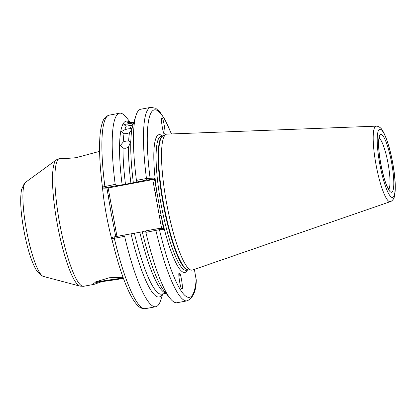 <?xml version="1.0" encoding="UTF-8"?>
<svg xmlns="http://www.w3.org/2000/svg" width="416" height="416" viewBox="0 0 416 416"><rect width="100%" height="100%" fill="white"/><g stroke="black" fill="none" stroke-linecap="round" stroke-linejoin="round"><path stroke-width="0.62" d="M101.91 281.616L94.099 284.331L93.293 284.034M93.642 284.383C92.836 284.346 93.288 283.748 94.999 282.589L95.181 282.038L109.226 277.763L123.016 277.264M68.656 158.48L60.174 158.309L65.094 158.595L76.05 157.7L99.601 151.351M131.981 129.085L129.47 132.73L126.693 133.619L124.036 133.744L121.607 131.44L124.873 129.714L127.67 128.903L132.059 128.565M128.638 141.05L130.598 141.851L128.456 147.176L125.736 148.242L123.022 148.195L120.38 145.475L123.204 142.069L125.949 141.071L128.638 141.05A87.131 16.115 -100.6 0 1 129.47 132.73M129.574 122.85L127.015 122.002L129.022 122.98L133.874 122.08M133.271 123.994L131.529 125.211L126.1 126.23L123.88 124.53L133.598 122.949M179.072 273.65A6.505 2.345 -65.8 0 1 178.916 276.947M179.39 273.296C180.424 270.54 183.763 291.309 181.854 288.621C180.814 291.377 177.476 270.603 179.39 273.296L179.494 273.317M164.476 133.78C163.436 136.536 160.098 115.768 162.011 118.456C163.051 115.7 166.39 136.474 164.476 133.78L164.622 133.718M115.731 236.527L111.093 212.794L106.928 188.079M166.457 202.42A69.17 12.792 -100.6 0 1 166.041 134.358A69.17 12.792 -100.6 0 1 167.014 134.113L376.225 126.152A38.412 7.103 -100.6 0 0 375.918 164.086A38.412 7.103 -100.6 0 0 390.385 201.635L192.504 270.031A69.17 12.792 -100.6 0 1 191.516 270.15A69.17 12.792 -100.6 0 1 166.457 202.42M130.614 122.704L126.344 117.406A98.441 18.21 79.4 0 0 119.522 113.214A98.441 18.21 79.4 0 0 115.18 184.371L116.293 185.697L103.594 188.152L107.656 188.063L153.494 179.462L146.879 179.962L146.453 178.506A98.441 18.21 -100.6 0 1 150.795 107.349L140.769 109.226A98.441 18.21 79.4 0 0 135.928 115.606A98.441 18.21 79.4 0 0 136.432 180.383L146.453 178.506L154.31 178.074L163.67 229.57L159.437 229.663L145.876 232.357A98.441 18.21 79.4 0 0 170.238 298.542A98.441 18.21 79.4 0 0 177.065 302.734L187.086 300.851A98.441 18.21 -100.6 0 1 155.896 230.474L155.797 229.013L158.345 228.608L162.406 228.514L163.67 229.57M146.879 179.962L125.481 184.298L116.293 185.697M187.086 300.851C193.034 298.1 196.097 291.278 196.279 280.384L194.386 269.381M145.876 232.357L145.09 231.02L155.797 229.013M154.617 272.652L153.587 269.989A89.445 16.546 79.4 0 1 142.267 231.8L145.09 231.02M153.587 269.989A89.445 16.546 79.4 0 0 164.19 291.023L170.238 298.542M125.206 234.749L124.623 236.34L114.301 238.274A98.441 18.21 79.4 0 0 145.491 308.651C141.991 308.916 139.006 307.455 136.542 304.262C133.583 300.799 130.582 295.599 127.54 288.662C121.909 275.735 116.667 259.059 111.81 238.628L112.466 237.198L142.267 231.8M124.623 236.34A98.441 18.21 79.4 0 0 155.813 306.717A98.441 18.21 79.4 0 0 160.659 300.336L162.692 293.925M131.045 233.906A89.445 16.546 79.4 0 0 162.422 293.972M114.202 236.813L114.301 238.274L111.857 238.586M136.172 181.969L136.432 180.383M135.928 115.606L133.011 124.8A89.445 16.546 79.4 0 0 130.754 148.252A89.445 16.546 79.4 0 0 133.354 182.749M130.359 122.751A89.445 16.546 79.4 0 0 122.132 184.85M105.284 187.762L104.858 186.306A98.441 18.21 79.4 0 1 109.2 115.149C105.836 116.173 103.584 118.617 102.445 122.486C100.958 126.745 100.048 132.6 99.72 140.062C99.18 152.771 100.084 168.433 102.435 187.039L115.18 184.371M102.445 187.065L103.594 188.152M108.16 187.949L116.948 236.298M161.642 228.535L152.745 179.582M109.502 195.317L108.295 195.588M115.736 229.627L114.53 229.902M158.345 228.608L159.437 229.663A95.342 17.633 79.4 0 0 196.201 279.36M171.361 133.947A95.342 17.633 79.4 0 0 150.077 178.168L149.432 179.551M159.328 215.79L161.112 215.504A70.101 12.969 -100.6 0 0 187.429 270.062M154.31 178.074L153.494 179.462M155.08 192.431L156.868 192.145A70.101 12.969 -100.6 0 1 162.266 135.923M178.927 274.388L178.901 275.761M94.245 283.135L98.472 281.996M100.277 281.523A11.773 0.276 -8.3 0 1 112.944 279.479A11.773 0.276 -8.3 0 1 122.954 278.278A11.773 0.276 -8.3 0 1 122.356 278.47A11.773 0.276 -8.3 0 1 109.221 280.576A11.773 0.276 -8.3 0 1 99.679 281.689A11.773 0.276 -8.3 0 1 100.277 281.523M123.313 278.075A13.941 0.328 171.7 0 0 109.996 279.859A13.941 0.328 171.7 0 0 98.244 281.804A13.941 0.328 171.7 0 0 97.526 282.022A13.941 0.328 171.7 0 0 108.087 280.79A13.941 0.328 171.7 0 0 123.427 278.382M123.152 277.628L122.507 277.841L123.183 277.722M123.172 277.696L122.507 277.841M388.747 189.322A26.333 4.872 79.4 0 0 388.128 163.805A26.333 4.872 79.4 0 0 379.163 138.221M380.671 163.472A29.432 5.444 -100.6 0 1 380.926 134.41A29.432 5.444 -100.6 0 1 391.7 163.228A29.432 5.444 -100.6 0 1 391.446 192.296A29.432 5.444 -100.6 0 1 380.671 163.472M43.415 276.432L41.699 275.766L36.982 271.263C31.704 262.647 27.316 248.882 23.811 229.965C20.613 212.155 19.885 198.598 21.622 189.296L24.383 183.404L25.735 182.172A48.136 8.902 79.4 0 0 26.328 229.356A48.136 8.902 79.4 0 0 43.415 276.432L80.002 286.13A64.48 11.929 -100.6 0 1 57.112 223.075A64.48 11.929 -100.6 0 1 56.321 159.874L59.727 158.392A65.057 12.033 79.4 0 0 59.53 222.602A65.057 12.033 79.4 0 0 83.71 286.276L94.099 284.331M392.694 163.207A34.736 6.427 79.4 0 0 379.98 129.189A34.736 6.427 79.4 0 0 379.678 163.493A34.736 6.427 79.4 0 0 392.392 197.512A34.736 6.427 79.4 0 0 392.694 163.207M113.147 244.15A65.057 12.033 -100.6 0 1 106.179 213.855A65.057 12.033 -100.6 0 1 102.43 186.987M191.516 270.15L188.24 269.885A68.302 12.636 -100.6 0 1 163.493 203.003A68.302 12.636 -100.6 0 1 163.088 135.793L166.041 134.358M188.323 269.89A68.24 12.62 -100.6 0 1 163.041 203.091A68.24 12.62 -100.6 0 1 163.166 135.751L161.148 136.131A68.24 12.62 -100.6 0 0 160.945 203.481A68.24 12.62 -100.6 0 0 186.306 270.27L188.328 269.89M124.036 133.744A87.131 16.115 79.4 0 0 123.204 142.069M123.022 148.195A87.131 16.115 79.4 0 0 125.481 184.298M130.91 183.279A87.131 16.115 -100.6 0 1 128.456 147.176M129.022 122.98A87.131 16.115 79.4 0 0 127.421 124.145M132.85 123.126A87.131 16.115 -100.6 0 1 133.812 122.283M130.302 128.695A87.131 16.115 -100.6 0 1 131.529 125.211M126.1 126.23A87.131 16.115 79.4 0 0 124.873 129.714M134.394 233.35A87.131 16.115 79.4 0 0 161.642 294.117L166.02 293.296M165.849 293.082A87.131 16.115 -100.6 0 1 139.823 232.331M379.449 137.394L378.815 140.473C378.316 145.298 378.955 152.968 380.728 163.478C383.141 175.422 385.434 183.378 387.608 187.346L389.314 189.987M390.385 201.635L391.451 201.115C393.214 199.711 394.254 197.969 394.566 195.889C395.938 188.578 395.335 177.684 392.761 163.218C389.891 147.857 386.381 136.786 382.216 130.01C381.17 128.175 379.569 126.922 377.411 126.246L376.225 126.152M25.735 182.172L56.321 159.874M59.727 158.392L60.174 158.309M145.491 308.651L155.813 306.717M109.2 115.149L119.522 113.214M130.744 146.037L130.754 148.252M150.795 107.349L155.672 108.259L159.744 111.738L164.944 119.543L171.47 133.942M83.71 286.276L80.002 286.13M97.526 282.022L96.829 281.502"/></g></svg>
